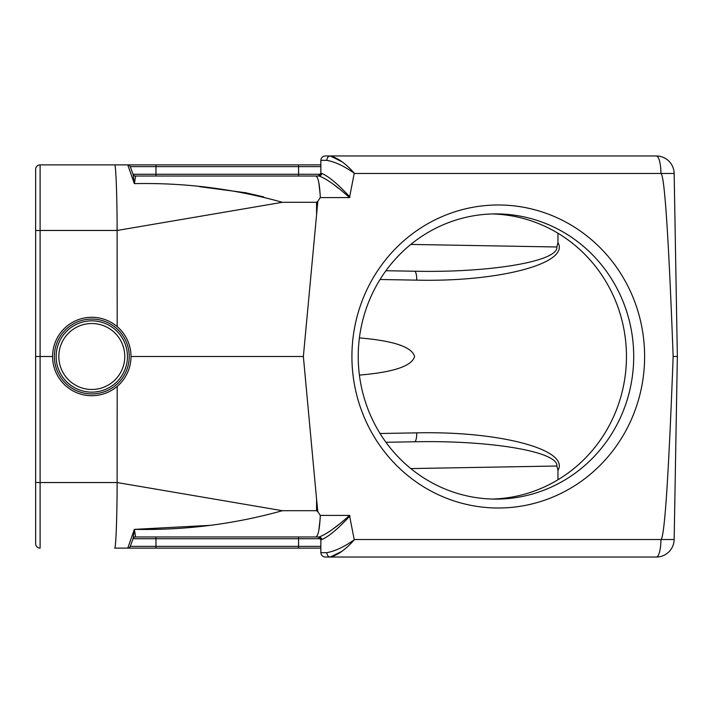<?xml version="1.0" encoding="UTF-8"?>
<svg xmlns="http://www.w3.org/2000/svg" width="713" height="713" viewBox="0 0 713 713"><rect width="100%" height="100%" fill="white"/><g stroke="black" fill="none" stroke-linecap="round" stroke-linejoin="round"><path stroke-width="1.07" d="M316.572 499.189L317.838 511.738L316.554 510.704L316.572 499.189L303.364 356.5L131.014 356.5M303.364 356.5L317.838 201.262L316.554 202.296L282.393 202.296L117.155 230.468L40.106 230.468L40.106 482.532L117.11 482.532L117.182 386.393M320.467 538.27L320.69 538.725L298.569 538.734L298.569 548.119L320.85 548.119L320.85 546.363L320.85 548.119L114.713 548.119C115.791 548.93 117.146 517.843 117.11 482.532L282.393 510.704L316.554 510.704M117.182 326.607L117.11 230.468C117.146 195.157 115.791 164.07 114.713 164.881L320.85 164.881L320.85 173.348L320.85 160.345C321.153 157.68 322.632 156.227 325.306 155.969L330.297 155.969L325.306 155.969C322.632 156.227 321.153 157.68 320.85 160.345L326.857 160.345A4.456 3.449 90 0 1 330.297 155.969L656.334 155.969A17.825 17.825 0 0 1 674.159 173.482L660.942 173.482C664.561 175.238 668.625 236.244 673.152 356.5C668.625 476.756 664.561 537.762 660.942 539.518A17.825 4.617 90 0 1 656.334 557.031L330.297 557.031L341.785 551.39M349.504 515.419L320.306 515.419C319.682 528.841 318.194 536.024 315.841 536.978L319.103 536.978C326.474 534.278 336.607 527.085 349.504 515.419L354.201 539.518L674.159 539.518A17.825 17.825 0 0 1 656.334 557.031A17.825 17.825 0 0 0 674.159 539.518L677.35 356.5L673.152 356.5L677.35 356.5L674.159 173.482A17.825 17.825 0 0 0 656.334 155.969A17.825 17.825 0 0 1 674.159 173.482A17.825 17.825 0 0 0 656.334 155.969A17.825 4.617 90 0 1 660.942 173.482L354.201 173.482L349.504 197.581C336.607 185.915 326.474 178.722 319.103 176.022A2.674 2.567 90 0 0 321.67 173.393C328.755 176.378 338.194 184.302 350.003 197.153M354.209 173.232C344.308 166.165 335.19 161.869 326.857 160.345A4.456 3.449 -90 0 1 330.297 155.969C337.757 157.84 345.725 163.544 354.209 173.081L354.201 173.482M320.85 173.348L321.67 173.393M350.003 515.847C338.194 528.698 328.755 536.622 321.67 539.607A2.674 2.567 90 0 0 319.103 536.978L318.176 536.978L320.85 539.607L320.85 552.655L326.857 552.655C335.181 551.131 344.299 546.835 354.209 539.768L354.201 539.518M319.103 536.978L135.559 536.978L318.176 536.978L320.85 539.607L321.67 539.607M133.046 174.266L130.274 166.637L133.046 174.266A2.674 2.674 0 0 0 135.559 176.022L135.559 176.022A2.674 2.674 0 0 1 133.046 174.266L298.569 174.266L298.569 176.022L318.176 176.022L135.559 176.022L315.841 176.022C318.194 176.976 319.682 184.159 320.306 197.581L349.504 197.581M315.841 176.022L319.103 176.022L318.176 176.022L320.85 173.393M317.838 201.262L320.306 197.581M282.393 202.296C234.185 188.811 184.845 182.59 134.365 183.633L135.613 176.182L134.365 183.633L127.761 164.881A2.674 2.674 0 0 1 130.274 166.637L155.969 166.637L155.969 176.022M320.306 515.419L317.838 511.738M209.961 525.365L134.365 529.367C184.801 530.41 234.149 524.189 282.393 510.704M134.365 529.367L135.613 536.818A2.674 2.656 -160 0 0 133.108 538.565L130.274 546.363L133.108 538.565L134.365 529.367L127.761 548.119L134.365 529.367M358.229 356.5A142.6 137.743 -90 0 1 495.963 213.9A142.6 137.743 -90 0 1 633.705 356.5A142.6 137.743 -90 0 1 495.963 499.1A142.6 137.743 -90 0 1 358.229 356.5M351.919 356.5A151.512 146.352 -90 0 1 571.452 225.29A151.512 146.352 -90 0 1 571.452 487.71A151.512 146.352 -90 0 1 351.919 356.5M298.569 536.978L298.569 538.734L155.969 538.734L155.969 546.363L320.85 546.363L320.85 539.652M325.306 557.031C322.632 556.773 321.153 555.32 320.85 552.655C321.153 555.32 322.632 556.773 325.306 557.031L330.297 557.031C337.766 555.151 345.734 549.447 354.209 539.919L354.209 539.768M320.467 174.73L320.69 174.275L298.569 174.266L298.569 166.637L320.85 166.637L320.85 164.881M35.65 482.451L40.106 482.532L40.106 548.119A4.456 4.456 0 0 1 35.65 543.663L35.65 169.338A4.456 4.456 0 0 1 40.106 164.881L114.713 164.881M298.569 164.881L155.969 164.881L155.969 166.637L298.569 166.637L298.569 164.881M35.65 356.5L52.584 356.5M199.649 186.681L245.602 192.742M246.092 192.831L263.73 196.922M155.969 536.978L155.969 538.734L133.046 538.734L130.274 546.363A2.674 2.674 0 0 1 127.761 548.119M133.108 538.565L130.274 546.363L155.969 546.363L155.969 548.119M416.722 280.138A8.912 2.308 -89 0 0 414.565 271.225L385.929 270.726L414.565 271.225C490.722 272.856 558.546 261.297 556.862 246.983L557.958 242.625C570.061 263.284 499.225 282.098 416.722 280.138L380.029 279.496M557.958 233.222L557.958 242.625M492.344 499.047A142.6 137.743 90 0 0 626.46 356.5A142.6 137.743 90 0 0 492.344 213.953M359.397 375.091C393.612 372.231 412.007 366.036 414.592 356.5C412.007 346.964 393.612 340.769 359.397 337.909M380.029 433.504L416.722 432.862C499.225 430.902 570.061 449.716 557.958 470.375L557.958 479.778M557.958 470.375L556.862 466.017C558.546 451.703 490.722 440.144 414.565 441.775L385.929 442.274M416.722 432.862A8.912 2.308 -91 0 1 414.565 441.775M134.365 183.633L133.108 174.435A2.674 2.656 -20 0 0 135.613 176.182M342.008 161.78L330.297 155.969M326.857 552.655A4.456 3.449 90 0 0 330.297 557.031M333.185 184.15L338.711 188.446M320.173 194.48L318.756 182.198M338.711 524.554L333.185 528.85M318.791 530.632L320.173 518.52M318.256 536.978L318.72 537.032M320.69 538.734L320.476 538.279M133.046 538.734A2.674 2.674 0 0 1 135.559 536.978A2.674 2.674 0 0 0 133.046 538.734M320.69 174.266L320.476 174.721M318.72 175.968L318.239 176.022M91.799 395.715A39.215 39.215 0 0 1 52.584 356.5A39.215 39.215 0 0 1 91.799 317.285A39.215 39.215 0 0 1 131.014 356.5A39.215 39.215 0 0 1 91.799 395.715M91.799 393.933A37.432 37.432 0 0 0 124.214 337.784A37.432 37.432 0 0 0 59.384 337.784A37.432 37.432 0 0 0 91.799 393.933M127.449 356.5A35.65 35.65 0 0 1 73.974 387.373A35.65 35.65 0 0 1 73.974 325.627A35.65 35.65 0 0 1 127.449 356.5M316.572 213.811L316.554 202.296M40.106 164.881L40.106 230.468L35.65 230.549M410.795 244.425L556.862 246.983M556.862 466.017L410.795 468.575M124.775 356.5A32.976 32.976 0 0 1 75.311 385.056A32.976 32.976 0 0 1 75.311 327.944A32.976 32.976 0 0 1 124.775 356.5M135.559 176.022L318.248 176.022"/></g></svg>
